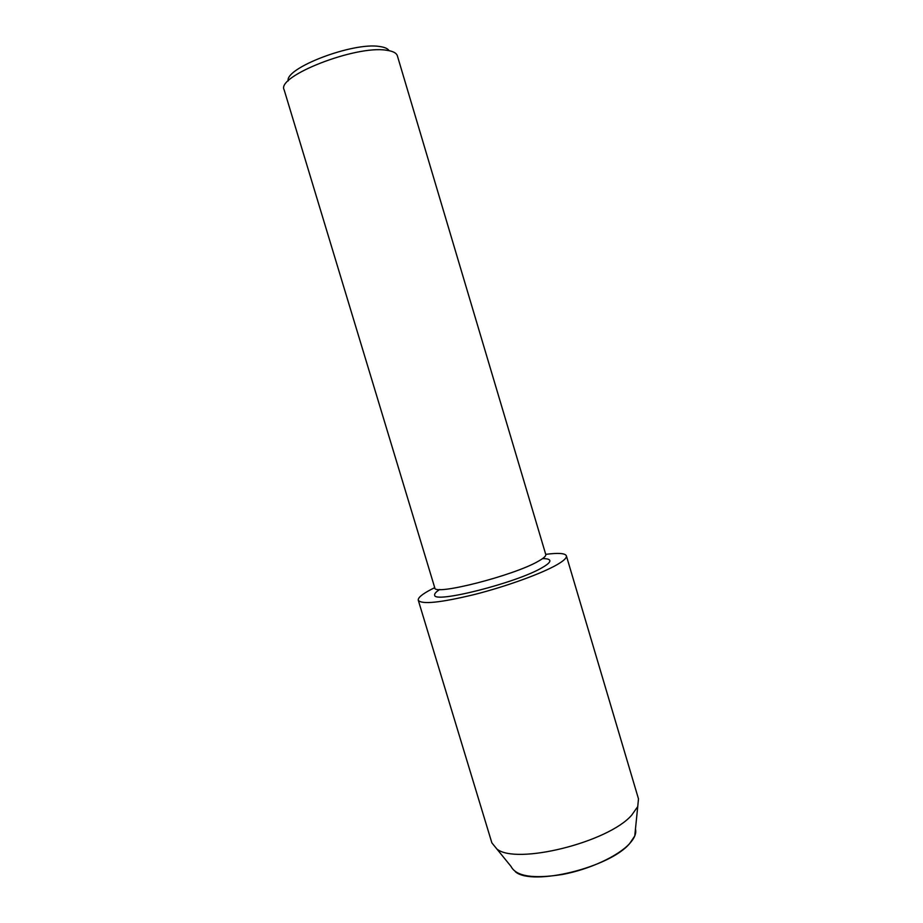 <?xml version="1.0" encoding="UTF-8"?>
<svg xmlns="http://www.w3.org/2000/svg" width="923" height="923" viewBox="0 0 923 923"><rect width="100%" height="100%" fill="white"/><g stroke="black" fill="none" stroke-linecap="round" stroke-linejoin="round"><path stroke-width="1.38" d="M515.415 871.785C532.306 886.461 609.849 867.551 629.659 843.541L634.759 835.984L635.462 829.085C636.524 833.284 634.586 838.096 629.659 843.541C618.225 856.059 589.67 869.374 562.511 874.462C533.275 879.077 516.119 876.389 511.03 866.42L491.855 842.837L418.281 600.262C417.807 597.769 422.146 594.147 431.306 589.37L434.71 587.663M542.516 558.646C546.935 558.577 549.37 559.2 549.831 560.515C550.258 562.072 547.789 564.403 542.436 567.483C517.434 582.69 433.233 603.977 434.675 595.058C434.329 593.72 436.025 591.851 439.752 589.474C436.025 591.851 434.329 593.72 434.675 595.058C433.233 603.977 517.434 582.69 542.436 567.483C547.789 564.403 550.258 562.072 549.831 560.515C549.37 559.2 546.935 558.577 542.516 558.646M545.77 554.515C546.162 555.969 543.751 558.161 538.547 561.103C514.319 575.502 433.337 596.12 434.768 587.813L284.134 89.808C276.012 76.367 355.667 45.042 386.345 50.234C392.794 51.065 396.475 52.934 397.375 55.83L545.77 554.515M389.102 50.673C387.787 48.55 384.591 47.165 379.515 46.496C353.059 41.939 284.722 68.037 288.195 80.947M545.724 554.354C558.311 552.727 565.199 553.223 566.376 555.831L638.485 798.856L637.735 806.587L631.736 815.101C608.372 842.411 515.692 865.255 496.747 848.883M566.376 555.831C566.918 557.78 563.884 560.699 557.273 564.564C542.032 573.437 506.658 586.324 474.618 594.47C440.352 602.742 421.58 604.669 418.281 600.262M634.759 835.984L637.735 806.587"/></g></svg>

